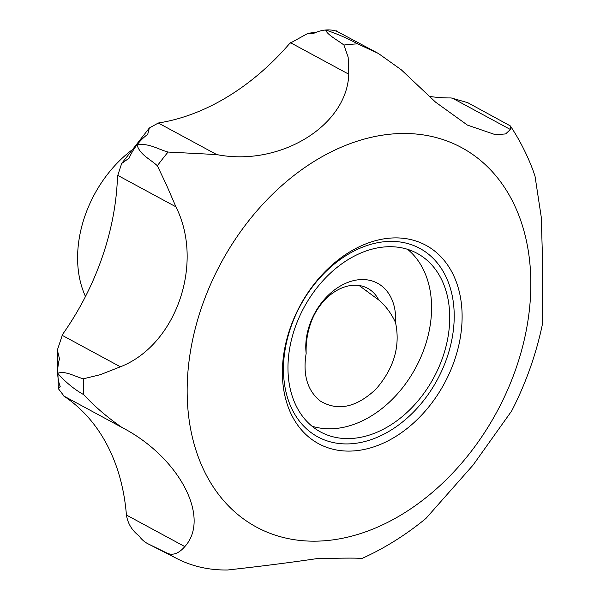 <?xml version="1.0" encoding="UTF-8"?>
<svg xmlns="http://www.w3.org/2000/svg" width="600" height="600" viewBox="0 0 600 600"><rect width="100%" height="100%" fill="white"/><g stroke="black" fill="none" stroke-linecap="round" stroke-linejoin="round"><path stroke-width="0.9" d="M359.062 285.495L378.78 300.007C385.755 305.955 391.342 313.47 395.528 322.553C400.507 346.155 393.975 368.362 375.923 389.175C356.28 407.565 337.695 411.495 320.16 400.95C307.365 390.548 302.7 374.692 306.157 353.4C305.805 343.095 307.29 333.135 310.62 323.528A47.242 34.328 -61.6 0 1 367.642 288.3A47.242 34.328 -61.6 0 1 378.78 300.007M306.157 353.4A56.4 40.98 -61.6 0 1 349.373 281.85A56.4 40.98 -61.6 0 1 395.528 322.553M361.462 558.57C358.882 557.918 343.808 557.97 316.23 558.72C290.295 562.553 260.745 566.31 227.572 570C209.767 570.217 193.478 566.707 178.71 559.477M178.297 559.275A281.265 204.375 -61.6 0 1 177.067 558.653L147.472 543.54A45.12 32.782 -61.6 0 1 138.998 535.845C131.94 530.4 127.748 523.463 126.427 515.033L126.337 514.08A225.593 163.92 -61.6 0 0 64.222 396.322L58.32 388.612L57.36 350.048M147.585 543.6L147.6 543.607A45.12 32.782 -61.6 0 1 147.585 543.6A45.12 32.782 -61.6 0 1 147.472 543.54L167.498 553.342C173.16 555.623 178.935 553.373 184.815 546.592L126.427 515.033M85.485 296.49A107.16 77.865 -61.6 0 1 77.633 260.805A107.16 77.865 -61.6 0 1 130.657 150.945M184.815 546.592C211.185 517.643 178.89 456.855 121.972 427.463C107.153 417.225 94.433 406.305 83.82 394.71C74.565 389.595 65.858 382.478 57.698 373.358A45.12 32.782 -61.6 0 1 59.468 358.778L57.36 350.04L62.595 334.373A225.593 163.92 -61.6 0 0 117.495 176.22L121.665 163.477L149.347 127.988L147.712 134.325A45.12 32.782 -61.6 0 0 137.032 144.81C139.695 154.703 150.36 159.203 157.35 165.757A281.265 204.375 -61.6 0 1 168.045 152.055L216.697 154.575L158.31 123.015L149.347 127.988M361.335 558.773C384.285 548.452 405.817 534.998 425.947 518.423L473.107 465.053L511.71 410.888C526.11 382.74 536.423 353.475 542.655 323.1L542.505 258.54L541.268 217.185L535.013 176.16L533.325 171.18C527.355 155.093 519.705 140.01 510.36 125.925L467.76 102.683M216.697 154.575C279.84 167.017 347.077 125.82 348.78 74.213L348.157 57.203L343.935 45.037A281.265 204.375 -61.6 0 1 357.69 43.86L378.442 53.505L401.22 69.735L435.63 102.195L467.445 125.108L495.428 134.708L505.612 133.935L510.397 129.502L510.36 125.925M83.82 394.71A281.265 204.375 -61.6 0 1 83.498 386.79A281.265 204.375 -61.6 0 1 83.4 378.795L100.267 374.7L120.382 366.803C176.257 344.947 204.36 263.22 175.92 206.82L166.312 184.597L157.35 165.757M343.935 45.037C337.567 40.11 326.888 34.582 325.725 30A45.12 32.782 -61.6 0 0 313.35 33.54L307.92 33.36L289.71 43.432A225.593 163.92 -61.6 0 1 159.135 122.873L158.31 123.015M467.752 102.683L451.185 97.942A225.593 163.92 -61.6 0 1 429.097 96.33M83.4 378.795C74.91 376.582 64.86 370.298 57.698 373.358A45.12 32.782 -61.6 0 0 60.195 386.46L58.32 388.612M168.045 152.055C158.085 149.31 148.905 142.898 137.032 144.81A45.12 32.782 -61.6 0 0 129.105 158.16L121.665 163.477M378.442 53.505L337.275 31.5A45.12 32.782 -61.6 0 0 325.725 30C337.8 34.11 348.45 38.73 357.69 43.86M407.58 249.33A101.52 73.762 -61.6 0 1 415.597 367.935A101.52 73.762 -61.6 0 1 311.97 426.18M288 370.56A101.52 73.762 -61.6 0 1 331.462 272.175A101.52 73.762 -61.6 0 1 417.12 253.35A101.52 73.762 -61.6 0 1 433.732 377.737A101.52 73.762 -61.6 0 1 320.565 431.955A101.52 73.762 -61.6 0 1 288 370.56M283.507 372.105A107.16 77.865 -61.6 0 1 409.312 244.013A107.16 77.865 -61.6 0 1 413.707 411.847A107.16 77.865 -61.6 0 1 283.507 372.105M282.428 375.502A112.8 81.96 -61.6 0 1 414.847 240.66A112.8 81.96 -61.6 0 1 419.475 417.33A112.8 81.96 -61.6 0 1 282.428 375.502M187.23 396.615A215.692 156.727 -61.6 0 1 440.452 138.78A215.692 156.727 -61.6 0 1 449.303 476.603A215.692 156.727 -61.6 0 1 187.23 396.615M179.273 559.763L177.067 558.653A281.265 204.375 -61.6 0 1 167.498 553.342M121.972 427.463L63.593 395.903M120.382 366.803L62.002 335.235M175.92 206.82L117.532 175.252M348.78 74.213L290.4 42.645M510.397 129.502L452.018 97.935M366.157 290.603L366.975 291.202M307.92 33.36L316.59 32.138M335.37 30.87L336.42 30.855"/></g></svg>
